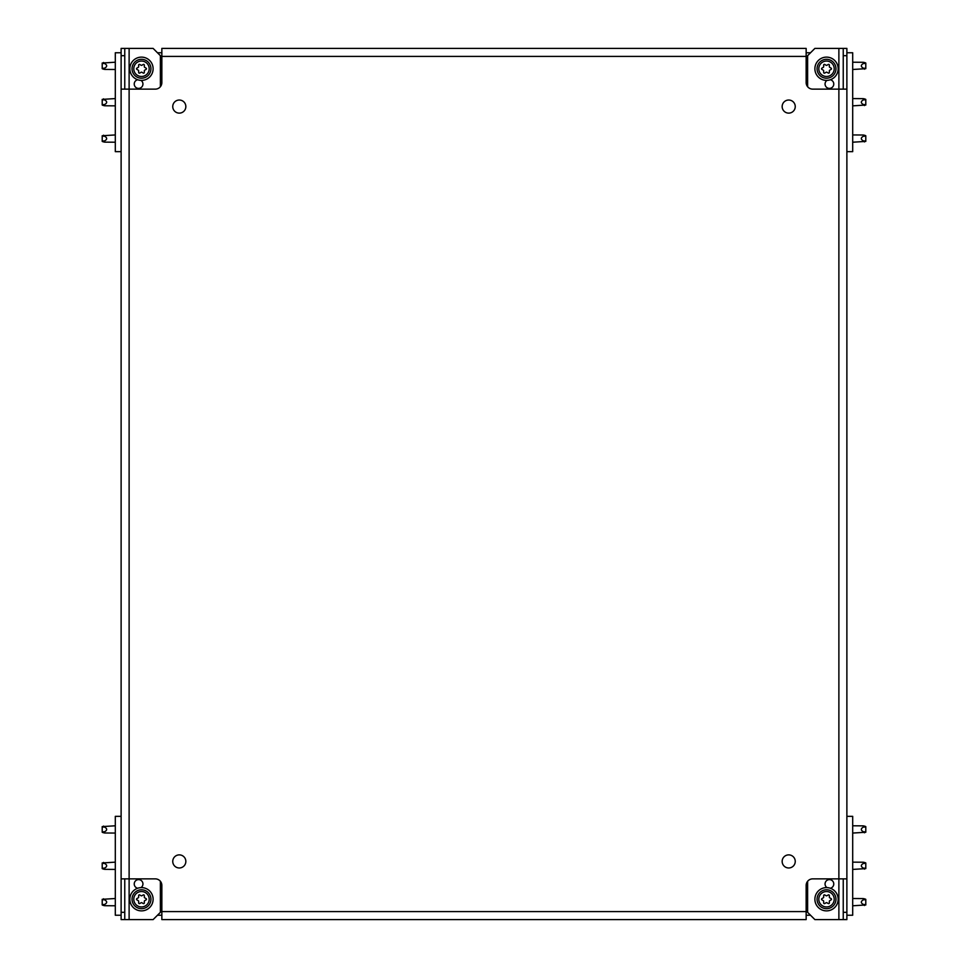 <?xml version="1.0" encoding="UTF-8"?>
<svg xmlns="http://www.w3.org/2000/svg" width="968" height="968" viewBox="0 0 968 968"><rect width="100%" height="100%" fill="white"/><g stroke="black" fill="none" stroke-linecap="round" stroke-linejoin="round"><path stroke-width="1.45" d="M782.156 106.577A6.546 6.546 0 0 0 788.702 113.123A6.546 6.546 0 0 0 795.248 106.577A6.546 6.546 0 0 0 788.702 100.031A6.546 6.546 0 0 0 782.156 106.577M782.156 861.423A6.546 6.546 0 0 0 788.702 867.969A6.546 6.546 0 0 0 795.248 861.423A6.546 6.546 0 0 0 788.702 854.877A6.546 6.546 0 0 0 782.156 861.423M172.752 861.423A6.546 6.546 0 0 0 179.298 867.969A6.546 6.546 0 0 0 185.844 861.423A6.546 6.546 0 0 0 179.298 854.877A6.546 6.546 0 0 0 172.752 861.423M172.752 106.577A6.546 6.546 0 0 0 179.298 113.123A6.546 6.546 0 0 0 185.844 106.577A6.546 6.546 0 0 0 179.298 100.031A6.546 6.546 0 0 0 172.752 106.577M827.035 80.38A4.368 4.368 0 0 0 829.431 88.403A4.368 4.368 0 0 0 830.314 79.763M830.314 888.237A4.368 4.368 0 0 0 829.431 879.597A4.368 4.368 0 0 0 827.035 887.62M137.686 79.763A4.368 4.368 0 0 0 138.569 88.403A4.368 4.368 0 0 0 140.965 80.38M140.965 887.62A4.368 4.368 0 0 0 138.569 879.597A4.368 4.368 0 0 0 137.686 888.237M161.85 919.6L806.15 919.6L161.85 919.6L161.85 911.602L806.15 911.602L806.15 885.418A6.546 6.546 0 0 1 812.696 878.871L838.881 878.871L838.881 89.129L812.696 89.129A6.546 6.546 0 0 1 806.15 82.582L806.15 56.398L161.85 56.398L161.85 82.582A6.546 6.546 0 0 1 155.303 89.129L129.119 89.129L129.119 878.871L155.303 878.871A6.546 6.546 0 0 1 161.85 885.418L161.85 911.602M121.121 55.672L121.121 48.4L124.763 48.4L124.763 55.672L121.121 55.672L121.121 912.328L124.763 912.328L124.763 878.871M124.763 912.328L124.763 919.6L121.121 919.6L121.121 912.328M124.763 919.6L129.119 919.6L129.119 878.871L121.121 878.871L121.121 89.129L129.119 89.129L129.119 48.4L124.763 48.4M124.763 89.129L124.763 55.672M846.879 912.328L846.879 919.6L843.237 919.6L843.237 912.328L846.879 912.328L846.879 55.672L843.237 55.672L843.237 89.129M843.237 55.672L843.237 48.4L846.879 48.4L846.879 55.672M843.237 48.4L838.881 48.4L838.881 89.129L846.879 89.129L846.879 878.871L838.881 878.871L838.881 919.6L843.237 919.6M843.237 878.871L843.237 912.328M806.15 56.398L806.15 48.4L161.85 48.4L161.85 56.398M806.15 911.602L806.15 919.6M838.881 919.6L814.887 919.6L807.615 912.328L807.615 881.303M807.615 86.697L807.615 55.672L814.887 48.4L838.881 48.4M129.119 48.4L153.113 48.4L160.386 55.672L160.386 86.697M160.386 881.303L160.386 912.328L153.113 919.6L129.119 919.6M115.301 61.492L115.301 70.216M115.301 79.666L115.301 88.403M115.301 97.853L115.301 106.577M115.301 116.027L115.301 124.763M121.121 151.661L115.301 151.661L115.301 52.768L121.121 52.768M157.482 52.768L161.85 52.768M103.298 69.006L102.209 68.68L102.209 63.029L115.301 62.218M115.301 69.49L104.483 69.418L104.483 68.244C107.4 66.647 107.4 65.05 104.483 63.465L103.54 62.484M104.483 69.418L104.483 68.244L102.209 68.244M153.113 68.764A11.64 11.64 0 0 0 141.485 57.124A11.64 11.64 0 0 0 129.845 68.764A11.64 11.64 0 0 0 141.485 80.392A11.64 11.64 0 0 0 153.113 68.764M146.446 68.764A0.726 0.726 0 0 1 146.083 69.394L144.692 70.192A0.726 0.726 0 0 0 144.329 70.821L144.329 72.431A0.726 0.726 0 0 1 143.24 73.06L141.848 72.249A0.726 0.726 0 0 0 141.122 72.249L139.731 73.06A0.726 0.726 0 0 1 138.642 72.431L138.642 70.821A0.726 0.726 0 0 0 138.279 70.192L136.887 69.394A0.726 0.726 0 0 1 136.887 68.135L138.279 67.324A0.726 0.726 0 0 0 138.642 66.695L138.642 65.098A0.726 0.726 0 0 1 139.731 64.469L141.122 65.267A0.726 0.726 0 0 0 141.848 65.267L143.24 64.469A0.726 0.726 0 0 1 144.329 65.098L144.329 66.695A0.726 0.726 0 0 0 144.692 67.324L146.083 68.135A0.726 0.726 0 0 1 146.446 68.764M150.935 68.764A9.45 9.45 0 0 1 141.485 78.214A9.45 9.45 0 0 1 132.035 68.764A9.45 9.45 0 0 1 141.485 59.314A9.45 9.45 0 0 1 150.935 68.764A9.45 9.45 0 0 0 141.485 59.314A9.45 9.45 0 0 0 132.035 68.764M103.298 105.367L102.209 105.04L102.209 99.389L115.301 98.579M115.301 105.851L104.483 105.778L104.483 104.605C107.4 103.007 107.4 101.41 104.483 99.825L103.54 98.845M104.483 105.778L104.483 104.605L102.209 104.605M103.298 141.727L102.209 141.401L102.209 135.75L115.301 134.939M115.301 142.211L104.483 142.139L104.483 140.965C107.4 139.368 107.4 137.771 104.483 136.185L103.54 135.205M104.483 142.139L104.483 140.965L102.209 140.965M852.699 142.937L852.699 134.213M852.699 124.763L852.699 116.027M852.699 106.577L852.699 97.853M852.699 88.403L852.699 79.666M846.879 52.768L852.699 52.768L852.699 151.661L846.879 151.661M810.519 52.768L806.15 52.768M864.702 62.702L865.791 63.029L865.791 68.68L852.699 69.49M852.699 62.218L863.516 62.291L863.516 63.465C860.6 65.05 860.6 66.647 863.516 68.244L864.46 69.212M863.516 62.291L863.516 63.465L865.791 63.465M814.887 68.764A11.64 11.64 0 0 1 826.515 57.124A11.64 11.64 0 0 1 838.155 68.764A11.64 11.64 0 0 1 826.515 80.392A11.64 11.64 0 0 1 814.887 68.764M831.476 68.764A0.726 0.726 0 0 1 831.113 69.394L829.721 70.192A0.726 0.726 0 0 0 829.358 70.821L829.358 72.431A0.726 0.726 0 0 1 828.269 73.06L826.878 72.249A0.726 0.726 0 0 0 826.152 72.249L824.76 73.06A0.726 0.726 0 0 1 823.671 72.431L823.671 70.821A0.726 0.726 0 0 0 823.308 70.192L821.917 69.394A0.726 0.726 0 0 1 821.917 68.135L823.308 67.324A0.726 0.726 0 0 0 823.671 66.695L823.671 65.098A0.726 0.726 0 0 1 824.76 64.469L826.152 65.267A0.726 0.726 0 0 0 826.878 65.267L828.269 64.469A0.726 0.726 0 0 1 829.358 65.098L829.358 66.695A0.726 0.726 0 0 0 829.721 67.324L831.113 68.135A0.726 0.726 0 0 1 831.476 68.764M835.965 68.764A9.45 9.45 0 0 1 826.515 78.214A9.45 9.45 0 0 1 817.065 68.764A9.45 9.45 0 0 1 826.515 59.314A9.45 9.45 0 0 1 835.965 68.764A9.45 9.45 0 0 0 826.515 59.314A9.45 9.45 0 0 0 817.065 68.764M864.702 99.063L865.791 99.389L865.791 105.04L852.699 105.851M852.699 98.579L863.516 98.651L863.516 99.825C860.6 101.41 860.6 103.007 863.516 104.605L864.46 105.572M863.516 98.651L863.516 99.825L865.791 99.825M864.702 135.423L865.791 135.75L865.791 141.401L852.699 142.211M852.699 134.939L863.516 135.012L863.516 136.185C860.6 137.771 860.6 139.368 863.516 140.965L864.46 141.933M863.516 135.012L863.516 136.185L865.791 136.185M115.301 825.063L115.301 833.787M115.301 843.237L115.301 851.973M115.301 861.423L115.301 870.147M115.301 879.597L115.301 888.334M121.121 915.232L115.301 915.232L115.301 816.339L121.121 816.339M157.482 915.232L161.85 915.232M103.298 905.298L102.209 904.971L102.209 899.32L115.301 898.51M115.301 905.782L104.483 905.709L104.483 904.535C107.4 902.95 107.4 901.353 104.483 899.756L103.54 898.788M104.483 905.709L104.483 904.535L102.209 904.535M153.113 899.236A11.64 11.64 0 0 1 141.485 910.876A11.64 11.64 0 0 1 129.845 899.236A11.64 11.64 0 0 1 141.485 887.608A11.64 11.64 0 0 1 153.113 899.236M136.524 899.236A0.726 0.726 0 0 1 136.887 898.606L138.279 897.808A0.726 0.726 0 0 0 138.642 897.179L138.642 895.569A0.726 0.726 0 0 1 139.731 894.94L141.122 895.751A0.726 0.726 0 0 0 141.848 895.751L143.24 894.94A0.726 0.726 0 0 1 144.329 895.569L144.329 897.179A0.726 0.726 0 0 0 144.692 897.808L146.083 898.606A0.726 0.726 0 0 1 146.083 899.865L144.692 900.676A0.726 0.726 0 0 0 144.329 901.305L144.329 902.902A0.726 0.726 0 0 1 143.24 903.531L141.848 902.733A0.726 0.726 0 0 0 141.122 902.733L139.731 903.531A0.726 0.726 0 0 1 138.642 902.902L138.642 901.305A0.726 0.726 0 0 0 138.279 900.676L136.887 899.865A0.726 0.726 0 0 1 136.524 899.236M132.035 899.236A9.45 9.45 0 0 1 141.485 889.786A9.45 9.45 0 0 1 150.935 899.236A9.45 9.45 0 0 1 141.485 908.686A9.45 9.45 0 0 1 132.035 899.236A9.45 9.45 0 0 0 141.485 908.686A9.45 9.45 0 0 0 150.935 899.236M103.298 868.937L102.209 868.611L102.209 862.96L115.301 862.149M115.301 869.421L104.483 869.349L104.483 868.175C107.4 866.59 107.4 864.993 104.483 863.395L103.54 862.428M104.483 869.349L104.483 868.175L102.209 868.175M103.298 832.577L102.209 832.25L102.209 826.599L115.301 825.789M115.301 833.061L104.483 832.988L104.483 831.815C107.4 830.229 107.4 828.632 104.483 827.035L103.54 826.067M104.483 832.988L104.483 831.815L102.209 831.815M852.699 906.508L852.699 897.784M852.699 888.334L852.699 879.597M852.699 870.147L852.699 861.423M852.699 851.973L852.699 843.237M846.879 816.339L852.699 816.339L852.699 915.232L846.879 915.232M810.519 915.232L806.15 915.232M864.702 898.994L865.791 899.32L865.791 904.971L852.699 905.782M852.699 898.51L863.516 898.582L863.516 899.756C860.6 901.353 860.6 902.95 863.516 904.535L864.46 905.516M863.516 898.582L863.516 899.756L865.791 899.756M814.887 899.236A11.64 11.64 0 0 0 826.515 910.876A11.64 11.64 0 0 0 838.155 899.236A11.64 11.64 0 0 0 826.515 887.608A11.64 11.64 0 0 0 814.887 899.236M821.554 899.236A0.726 0.726 0 0 1 821.917 898.606L823.308 897.808A0.726 0.726 0 0 0 823.671 897.179L823.671 895.569A0.726 0.726 0 0 1 824.76 894.94L826.152 895.751A0.726 0.726 0 0 0 826.878 895.751L828.269 894.94A0.726 0.726 0 0 1 829.358 895.569L829.358 897.179A0.726 0.726 0 0 0 829.721 897.808L831.113 898.606A0.726 0.726 0 0 1 831.113 899.865L829.721 900.676A0.726 0.726 0 0 0 829.358 901.305L829.358 902.902A0.726 0.726 0 0 1 828.269 903.531L826.878 902.733A0.726 0.726 0 0 0 826.152 902.733L824.76 903.531A0.726 0.726 0 0 1 823.671 902.902L823.671 901.305A0.726 0.726 0 0 0 823.308 900.676L821.917 899.865A0.726 0.726 0 0 1 821.554 899.236M817.065 899.236A9.45 9.45 0 0 1 826.515 889.786A9.45 9.45 0 0 1 835.965 899.236A9.45 9.45 0 0 1 826.515 908.686A9.45 9.45 0 0 1 817.065 899.236A9.45 9.45 0 0 0 826.515 908.686A9.45 9.45 0 0 0 835.965 899.236M864.702 862.633L865.791 862.96L865.791 868.611L852.699 869.421M852.699 862.149L863.516 862.222L863.516 863.395C860.6 864.993 860.6 866.59 863.516 868.175L864.46 869.155M863.516 862.222L863.516 863.395L865.791 863.395M864.702 826.273L865.791 826.599L865.791 832.25L852.699 833.061M852.699 825.789L863.516 825.861L863.516 827.035C860.6 828.632 860.6 830.229 863.516 831.815L864.46 832.795M863.516 825.861L863.516 827.035L865.791 827.035M104.483 63.465L102.209 63.465M133.778 68.764A7.708 7.708 0 0 0 141.485 76.472A7.708 7.708 0 0 0 149.193 68.764A7.708 7.708 0 0 0 141.485 61.057A7.708 7.708 0 0 0 133.778 68.764M104.483 99.825L102.209 99.825M104.483 136.185L102.209 136.185M863.516 68.244L865.791 68.244M818.807 68.764A7.708 7.708 0 0 0 826.515 76.472A7.708 7.708 0 0 0 834.222 68.764A7.708 7.708 0 0 0 826.515 61.057A7.708 7.708 0 0 0 818.807 68.764M863.516 104.605L865.791 104.605M863.516 140.965L865.791 140.965M104.483 899.756L102.209 899.756M149.193 899.236A7.708 7.708 0 0 0 141.485 891.528A7.708 7.708 0 0 0 133.778 899.236A7.708 7.708 0 0 0 141.485 906.943A7.708 7.708 0 0 0 149.193 899.236M104.483 863.395L102.209 863.395M104.483 827.035L102.209 827.035M863.516 904.535L865.791 904.535M834.222 899.236A7.708 7.708 0 0 0 826.515 891.528A7.708 7.708 0 0 0 818.807 899.236A7.708 7.708 0 0 0 826.515 906.943A7.708 7.708 0 0 0 834.222 899.236M863.516 868.175L865.791 868.175M863.516 831.815L865.791 831.815M102.209 68.68L103.54 69.212M102.209 105.04L103.54 105.572M102.209 141.401L103.54 141.933M865.791 63.029L864.46 62.484M865.791 99.389L864.46 98.845M865.791 135.75L864.46 135.205M102.209 904.971L103.54 905.516M102.209 868.611L103.54 869.155M102.209 832.25L103.54 832.795M865.791 899.32L864.46 898.788M865.791 862.96L864.46 862.428M865.791 826.599L864.46 826.067"/></g></svg>
